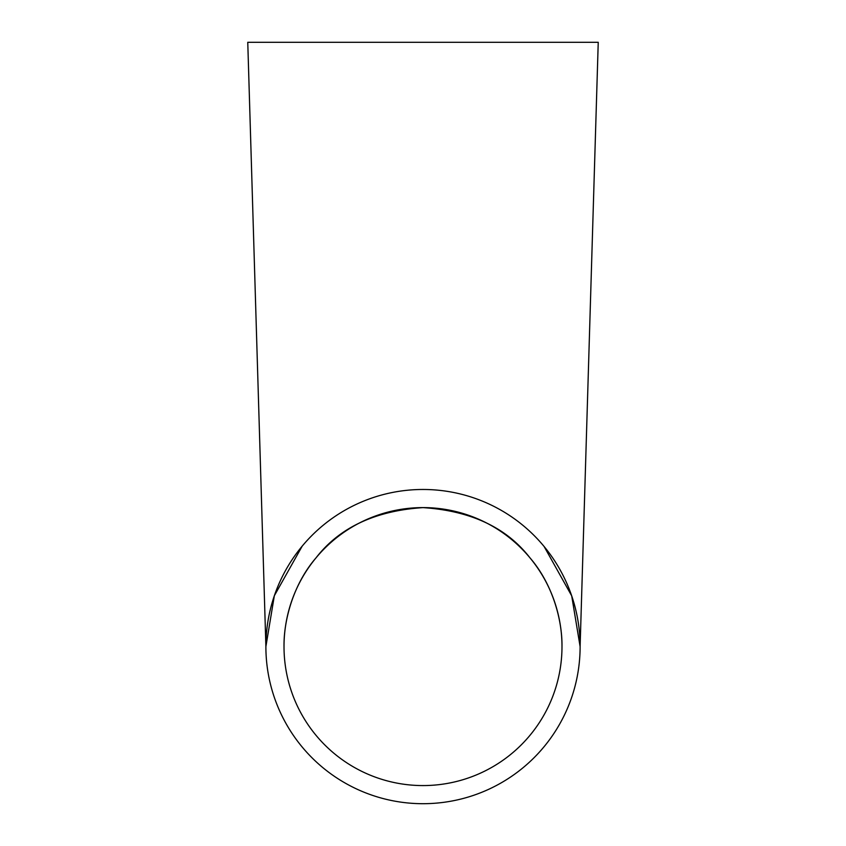 <?xml version="1.0" encoding="UTF-8"?>
<svg xmlns="http://www.w3.org/2000/svg" width="846" height="846" viewBox="0 0 846 846"><rect width="100%" height="100%" fill="white"/><g stroke="black" fill="none" stroke-linecap="round" stroke-linejoin="round"><path stroke-width="1.27" d="M561.987 646.323C562.336 619.864 552.375 583.719 530.061 557.958C506.543 527.618 470.958 510.836 423.307 507.6C375.381 510.698 339.648 527.418 316.118 557.747C293.625 583.634 283.706 619.727 284.013 646.323C283.674 619.875 293.551 583.877 315.949 557.948C339.32 527.693 374.915 510.91 422.714 507.6C470.651 510.73 506.384 527.439 529.882 557.747C552.512 583.867 562.241 619.653 561.987 646.323M561.987 646.587A138.987 138.987 0 0 0 423 507.6A138.987 138.987 0 0 0 284.013 646.587A138.987 138.987 0 0 0 423 785.574A138.987 138.987 0 0 0 561.987 646.587M302.191 546.135L274.337 595.753L265.887 646.587A157.113 157.113 0 0 0 423 803.7A157.113 157.113 0 0 0 580.113 646.587L571.706 595.87L544.115 546.505M580.113 646.587L598.238 42.3L247.762 42.3L265.887 646.587A157.113 157.113 0 0 1 423 489.474A157.113 157.113 0 0 1 580.113 646.587"/></g></svg>
